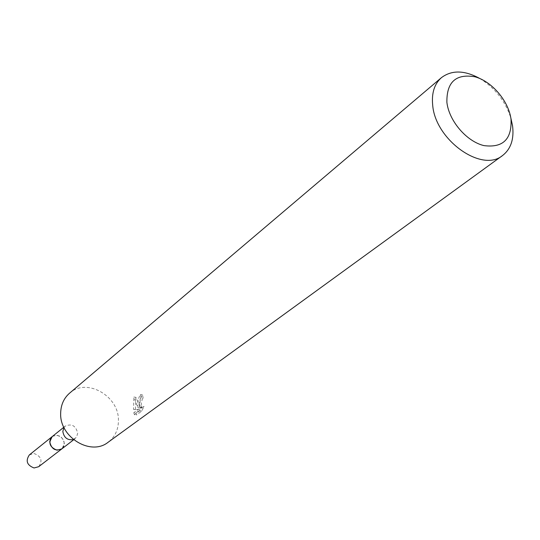 <?xml version="1.0" encoding="UTF-8"?>
<svg xmlns="http://www.w3.org/2000/svg" width="540" height="540" viewBox="0 0 540 540"><rect width="100%" height="100%" fill="white"/><g stroke="black" fill="none" stroke-linecap="round" stroke-linejoin="round"><path stroke-width="0.41" stroke-dasharray="2.7 2.03" d="M52.171 436.61C58.543 433.917 62.599 436.226 64.348 443.536L63.686 446.56L61.823 448.889M52.434 436.394C58.759 434.032 62.728 436.415 64.348 443.543L62.093 448.679M63.977 427.525L65.279 426.094C71.746 423.38 75.884 425.743 77.686 433.195L76.599 437.042L73.44 439.567M69.559 393.188C86.528 377.42 119.131 395.948 118.429 420.525C118.388 429.752 114.953 436.995 108.128 442.253M138.011 407.862C137.558 402.131 138.382 397.69 140.494 394.517L141.156 397.764L143.114 398.027L142.493 394.787C140.812 396.596 139.955 399.823 139.914 404.46L139.968 408.112L139.286 404.926L135.857 397.312L133.832 397.042L138.011 407.862L139.968 408.112M135.864 397.312L135.493 409.678L140.022 409.846L135.783 412.985L133.812 412.729L138.044 409.59L133.562 409.428L133.839 397.042M135.783 412.979L136.465 414.976L141.723 411.102L144.031 406.451L142.425 407.916C141.5 407.781 141.129 406.276 141.325 403.4L142.216 399.276L143.114 398.027M141.156 397.764L140.265 399.013C138.969 403.623 139.03 406.505 140.447 407.66L142.054 406.188L144.031 406.451M142.054 406.188L139.671 410.839L134.426 414.713L136.465 414.976M139.671 410.839L141.723 411.102M140.494 394.517L142.493 394.787M134.426 414.713L133.812 412.729M138.044 409.59L140.022 409.846M133.562 409.428L135.493 409.678M479.817 78.516C494.957 87.898 505.298 101.054 510.84 117.983M29.39 454.882L34.169 453.539C41.31 456.401 42.815 460.796 38.684 466.709M52.549 436.307L57.071 435.247C64.226 438.021 65.934 442.469 62.208 448.592M73.676 439.763L75.141 438.635M142.425 407.916L140.447 407.66M63.842 427.248L65.279 426.094"/><path stroke-width="0.81" d="M73.676 439.763L61.823 448.889C55.465 451.467 51.435 449.125 49.741 441.855L52.171 436.61L63.842 427.248M62.093 448.679C55.681 451.602 51.556 449.327 49.721 441.862L50.443 438.743L52.434 436.394M73.44 439.567C67.48 440.478 63.943 437.764 62.829 431.426L63.977 427.525M510.84 117.983L512.555 125.8C514.195 139.084 510.881 148.979 502.612 155.48L108.128 442.253C90.95 456.266 59.569 437.38 60.662 413.303C60.831 404.96 63.794 398.257 69.559 393.188L441.443 77.645C451.798 69.876 464.589 70.166 479.817 78.516M502.612 155.48C481.95 173.09 435.294 140.029 432.682 105.118C431.494 93.035 434.417 83.882 441.443 77.645M511.009 119.09C512.008 139.239 502.976 148.075 483.901 145.597C466.58 141.467 448.976 120.919 446.89 102.33C446.56 82.073 455.888 73.555 474.889 76.775C491.839 81.331 508.545 100.919 511.009 119.09M62.208 448.592L38.684 466.709L34.04 467.971C26.933 465.176 25.38 460.816 29.39 454.882L52.549 436.307M61.823 448.916L57.038 450.191C49.68 447.248 48.053 442.719 52.144 436.604"/></g></svg>
